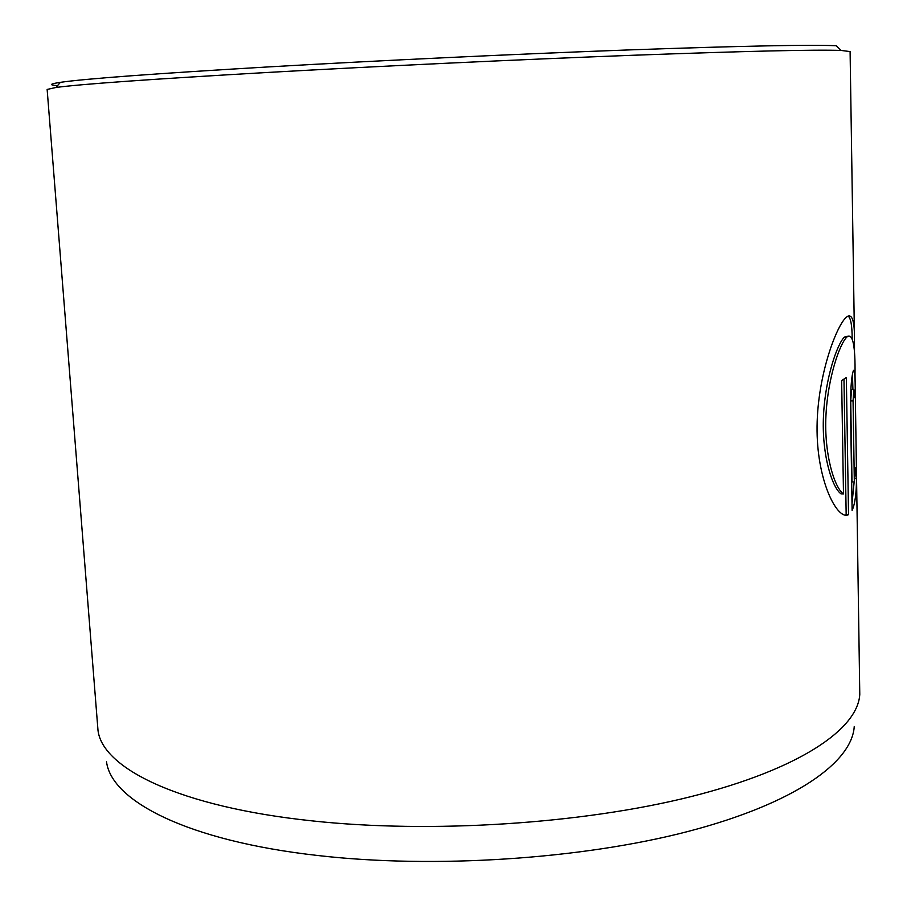 <?xml version="1.0" encoding="UTF-8"?>
<svg xmlns="http://www.w3.org/2000/svg" width="907" height="907" viewBox="0 0 907 907"><rect width="100%" height="100%" fill="white"/><g stroke="black" fill="none" stroke-linecap="round" stroke-linejoin="round"><path stroke-width="1.36" d="M844.621 515.074L848.533 514.598C838.17 520.856 817.638 483.748 817.06 431.108C816.436 378.57 835.937 326.611 846.016 317.541L847.353 316.464C852.229 313.765 854.609 321.361 854.485 339.252L850.097 51.574L841.163 50.452C815.971 49.5 746.246 51.121 632.009 55.293C520.119 59.499 377.913 66.2 265.887 72.549C150.471 79.192 80.485 84.17 55.917 87.48L47.141 89.442L97.99 730.316C102.366 768.274 179.235 806.879 312.042 820.869C430.882 833.748 582.453 823.873 690.987 796.618C799.759 769.272 857.829 729.092 859.779 694.388L855.018 374.262C855.392 346.497 852.943 333.878 847.671 336.406L846.775 337.155C839.723 343.81 827.751 377.856 825.948 415.712C823.998 453.761 834.304 487.603 843.487 493.975L841.106 493.907C831.9 487.569 821.549 453.704 823.499 415.712C825.291 377.788 837.308 343.798 844.383 337.143L848.17 336.089M854.689 397.754L853.85 389.647L853.068 400.883L854.326 482.002L855.698 467.876L856.48 478.624C856.446 493.431 854.995 504.02 852.115 510.38L850.449 404.068C850.664 386.405 851.673 375.203 853.464 370.453L853.555 370.283C854.677 369.444 855.267 377.573 855.312 394.67L854.689 397.754M854.247 726.484C852.013 762.345 794.736 803.579 688.209 831.413C581.886 859.156 433.784 868.94 317.359 855.46C187.284 840.812 111.368 800.949 106.516 761.744M57.538 85.632C48.706 85.031 49.658 83.932 60.418 82.333C84.963 78.784 154.19 73.648 268.109 66.925C378.661 60.531 518.815 53.932 629.254 49.908C742.028 45.94 811.017 44.556 836.209 45.747L841.163 50.452M854.485 339.252L854.507 355.351M843.487 493.975L841.639 380.566L846.344 377.561L848.533 514.598M851.514 389.625L850.732 400.849L851.99 481.934L854.326 482.002M854.825 478.567L856.48 478.624M852.013 503.634L854.111 482.388M854.598 394.658L855.312 394.67M852.931 389.636L852.455 374.353M852.172 338.481C852.115 325.454 850.766 317.983 848.09 316.055M846.163 514.518L843.975 379.149M850.732 400.849L853.068 400.883M60.418 82.333L55.917 87.48M851.503 389.67L853.827 389.693M844.383 337.143L846.775 337.155"/></g></svg>
